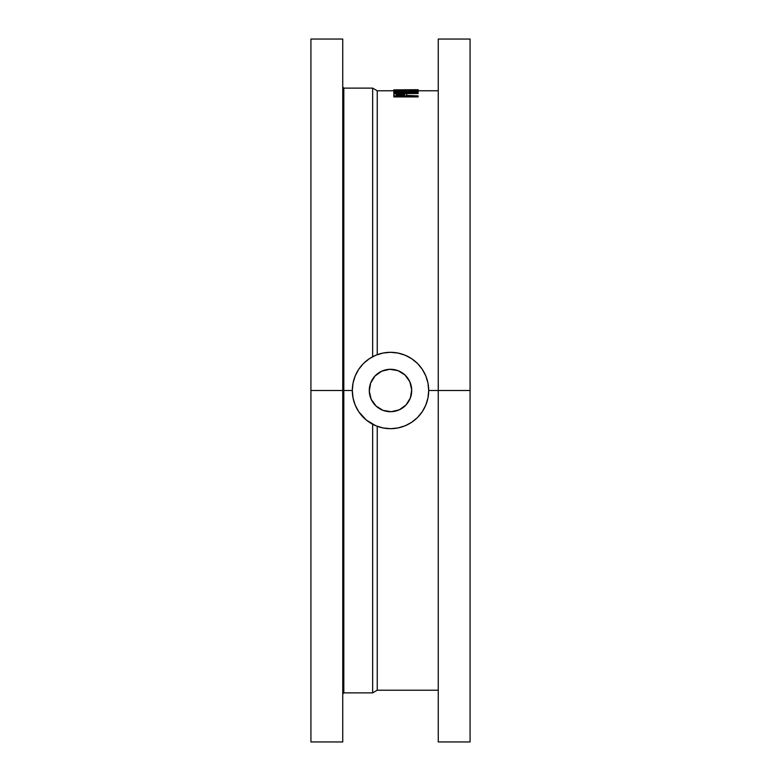 <?xml version="1.0" encoding="UTF-8"?>
<svg xmlns="http://www.w3.org/2000/svg" width="781" height="781" viewBox="0 0 781 781"><rect width="100%" height="100%" fill="white"/><g stroke="black" fill="none" stroke-linecap="round" stroke-linejoin="round"><path stroke-width="1.17" d="M352.309 390.5A38.191 38.191 0 0 1 390.5 352.309A38.191 38.191 0 0 1 428.691 390.5L470.074 390.5L470.074 39.05L470.074 390.5L428.691 390.5A38.191 38.191 0 0 1 390.5 428.691A38.191 38.191 0 0 1 352.309 390.5L343.816 390.5L343.816 88.116L343.816 390.5L352.309 390.5L353.041 397.949L355.209 405.114L358.743 411.724L366.269 420.022L375.886 425.791L383.051 427.959L390.5 428.691L397.949 427.959L405.114 425.791L411.724 422.257L417.513 417.513L422.257 411.724L425.791 405.114L427.959 397.949L428.691 390.5L427.959 383.051L425.791 375.886L422.257 369.276L417.513 363.487L411.724 358.743L405.114 355.209L397.949 353.041L390.5 352.309L383.051 353.041L375.886 355.209L369.276 358.743L363.487 363.487L358.743 369.276L355.209 375.886L353.041 383.051L352.309 390.5M310.926 78.608L310.926 67.996L310.926 78.608M342.752 78.608L342.752 67.996L342.752 78.608M438.248 78.608L438.248 67.996L438.248 78.608M470.074 78.608L470.074 67.996L470.074 78.608M310.926 274.16L310.926 284.772L310.926 274.16M342.752 274.16L342.752 284.772L342.752 274.16M438.248 274.16L438.248 284.772L438.248 274.16M470.074 274.16L470.074 284.772L470.074 274.16M310.926 656.987L310.926 667.599L310.926 656.987M470.074 656.987L470.074 667.599L470.074 656.987M310.926 191.013L310.926 201.625L310.926 191.013M470.074 191.013L470.074 201.625L470.074 191.013M310.926 58.468L310.926 69.079L310.926 58.468M342.752 58.468L342.752 69.079L342.752 58.468M438.248 58.468L438.248 69.079L438.248 58.468M470.074 58.468L470.074 69.079L470.074 58.468M438.248 741.95L438.248 39.05L438.248 741.95L470.074 741.95L470.074 390.5L470.074 741.95M342.752 390.5L343.816 390.5L343.816 692.884L343.816 390.5L342.752 390.5L342.752 39.05L342.752 390.5L310.926 390.5L342.752 390.5L342.752 741.95L342.752 390.5M310.926 741.95L310.926 39.05L310.926 741.95L342.752 741.95M372.644 356.732L372.644 88.116L372.644 356.732M342.752 87.062L343.816 88.116L372.644 88.116L377.243 90.772L377.243 354.681L377.243 90.772L393.809 90.772M418.128 89.708L393.809 89.874L393.809 90.947L395.391 90.977L393.809 90.947L393.809 89.883L418.128 90.508L410.337 90.127L418.128 89.708L418.128 90.342L410.337 90.127L418.128 89.717L418.128 90.752L406.911 91.631L404.578 90.908L396.758 90.86L393.809 91.836L393.809 92.461L418.128 92.461L406.911 92.168L418.128 90.752L406.911 91.631C407.233 91.094 405.036 90.811 400.321 90.772L394.141 91.231L393.809 93.525L393.809 92.461L418.128 92.461L418.128 93.525L405.232 93.525L418.128 93.525L418.128 92.168L406.911 92.168M418.128 96.932L393.809 96.932L393.809 95.868L418.128 95.868L406.911 95.428L406.471 93.945L403.709 93.31L393.809 93.525L395.44 93.525L393.927 94.237L393.809 96.932L418.128 96.932L418.128 95.868L418.128 96.932M406.911 91.943L418.128 90.986L418.128 92.051L416.488 92.168M377.243 426.319L377.243 690.228L377.243 426.319M342.752 693.938L343.816 692.884L372.644 692.884L372.644 424.268L372.644 692.884L377.243 690.228L438.248 690.228M427.051 379.41L425.791 375.886M411.724 358.743L408.502 356.819M379.41 353.949L375.886 355.209M366.269 360.978L363.487 363.487M358.743 369.276L356.819 372.498M353.949 401.59L355.209 405.114M369.276 422.257L372.498 424.181M401.59 427.051L405.114 425.791M422.257 411.724L424.181 408.502M396.309 95.428L396.563 94.032L398.808 93.574L403.24 93.73L404.47 94.618L404.412 95.428L396.309 95.428L396.309 94.579C395.869 93.984 397.217 93.632 400.35 93.525C403.543 93.632 404.909 94.003 404.47 94.618L404.412 95.428L396.309 95.428L396.309 94.579M406.911 95.428L406.51 93.974L400.341 93.183L394.18 93.935L393.809 94.931L393.809 95.868L418.128 95.868L406.911 95.428M404.47 95.682C404.909 95.057 403.543 94.696 400.35 94.589L400.35 93.525L400.35 94.589C397.217 94.686 395.869 95.038 396.309 95.643M404.441 95.487L400.614 94.589L396.328 95.458M396.309 92.168L396.465 91.328L398.29 91.026L404.451 91.631L404.412 92.168L396.309 92.168L396.309 91.621L400.311 90.967L404.451 91.631L404.412 92.168L396.309 92.168L396.309 91.621M418.128 92.051L418.128 90.508L393.809 89.883L415.424 89.708M403.396 92.168L400.311 92.031L400.311 90.967L400.311 92.031L397.304 92.168M403.552 92.197L397.158 92.187M407.838 90.069L398.554 89.883L407.838 89.766M407.565 91.572L406.901 91.572M381.724 371.18A21.224 21.224 0 0 1 409.82 381.724A21.224 21.224 0 0 1 399.276 409.82A21.224 21.224 0 0 1 371.18 399.276A21.224 21.224 0 0 1 381.724 371.18L374.997 376.012L370.633 383.051L369.296 391.222L371.18 399.276L376.012 406.003L383.051 410.367L391.222 411.704L399.276 409.82L406.003 404.988L410.367 397.949L411.704 389.778L409.82 381.724L404.988 374.997L397.949 370.633L389.778 369.296L381.724 371.18M438.248 39.05L470.074 39.05M310.926 39.05L342.752 39.05M438.248 90.772L418.128 90.772"/></g></svg>
